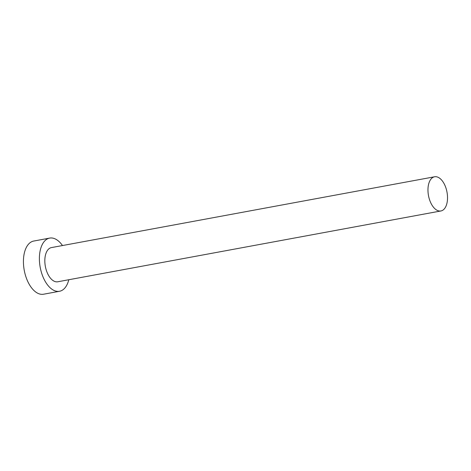 <?xml version="1.0" encoding="UTF-8"?>
<svg xmlns="http://www.w3.org/2000/svg" width="471" height="471" viewBox="0 0 471 471"><rect width="100%" height="100%" fill="white"/><g stroke="black" fill="none" stroke-linecap="round" stroke-linejoin="round"><path stroke-width="0.71" d="M438.489 177.485A17.38 9.414 79.5 0 0 434.586 176.778A17.38 9.414 79.5 0 0 428.039 192.109A17.38 9.414 79.5 0 0 437 210.254A17.38 9.414 79.5 0 0 440.903 210.967A17.38 9.414 79.5 0 0 447.45 195.63A17.38 9.414 79.5 0 0 438.489 177.485M434.586 176.778L51.451 247.587A17.38 9.414 79.5 0 0 44.904 262.924A17.38 9.414 79.5 0 0 53.865 281.069A17.38 9.414 79.5 0 0 57.768 281.776L440.903 210.967M62.484 245.55A27.041 14.648 79.5 0 0 55.766 239.197A27.041 14.648 79.5 0 0 49.696 238.09A27.041 14.648 79.5 0 0 39.511 261.941A27.041 14.648 79.5 0 0 53.453 290.171A27.041 14.648 79.5 0 0 59.523 291.272A27.041 14.648 79.5 0 0 68.801 279.733M49.696 238.09L33.735 241.046A27.041 14.648 79.5 0 0 23.55 264.896A27.041 14.648 79.5 0 0 37.492 293.121A27.041 14.648 79.5 0 0 43.562 294.222L59.523 291.272"/></g></svg>
